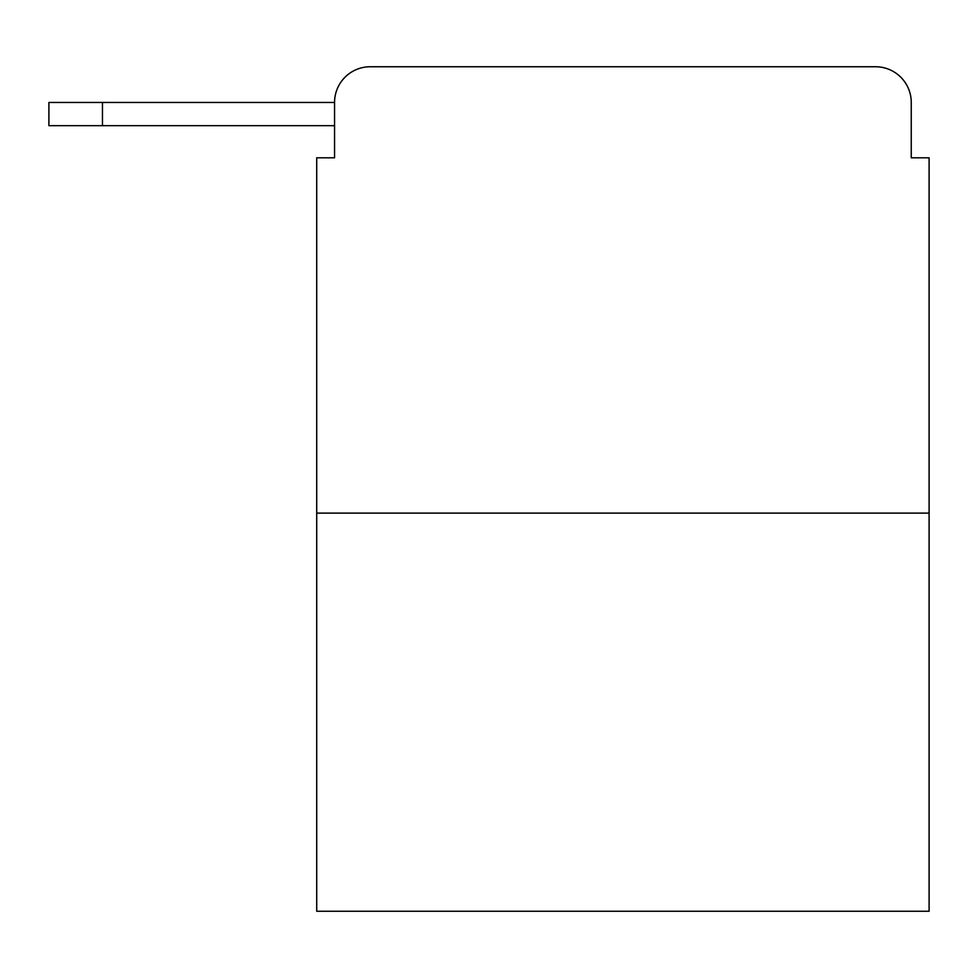 <?xml version="1.0" encoding="UTF-8"?>
<svg xmlns="http://www.w3.org/2000/svg" width="978" height="978" viewBox="0 0 978 978"><rect width="100%" height="100%" fill="white"/><g stroke="black" fill="none" stroke-linecap="round" stroke-linejoin="round"><path stroke-width="1.47" d="M334.562 102.458L334.562 157.813L334.562 125.673L48.9 125.673L48.9 102.458L334.562 102.458A35.709 35.709 0 0 1 370.271 66.748L483.645 66.748M929.1 513.108L316.713 513.108L316.713 911.251L929.1 911.251L929.1 157.813L911.251 157.813L911.251 102.458A35.709 35.709 0 0 0 875.542 66.748L370.271 66.748M316.713 513.108L316.713 157.813L334.562 157.813M762.168 66.748L875.542 66.748M911.251 157.813L911.251 102.458M102.458 102.458L102.458 125.673"/></g></svg>
